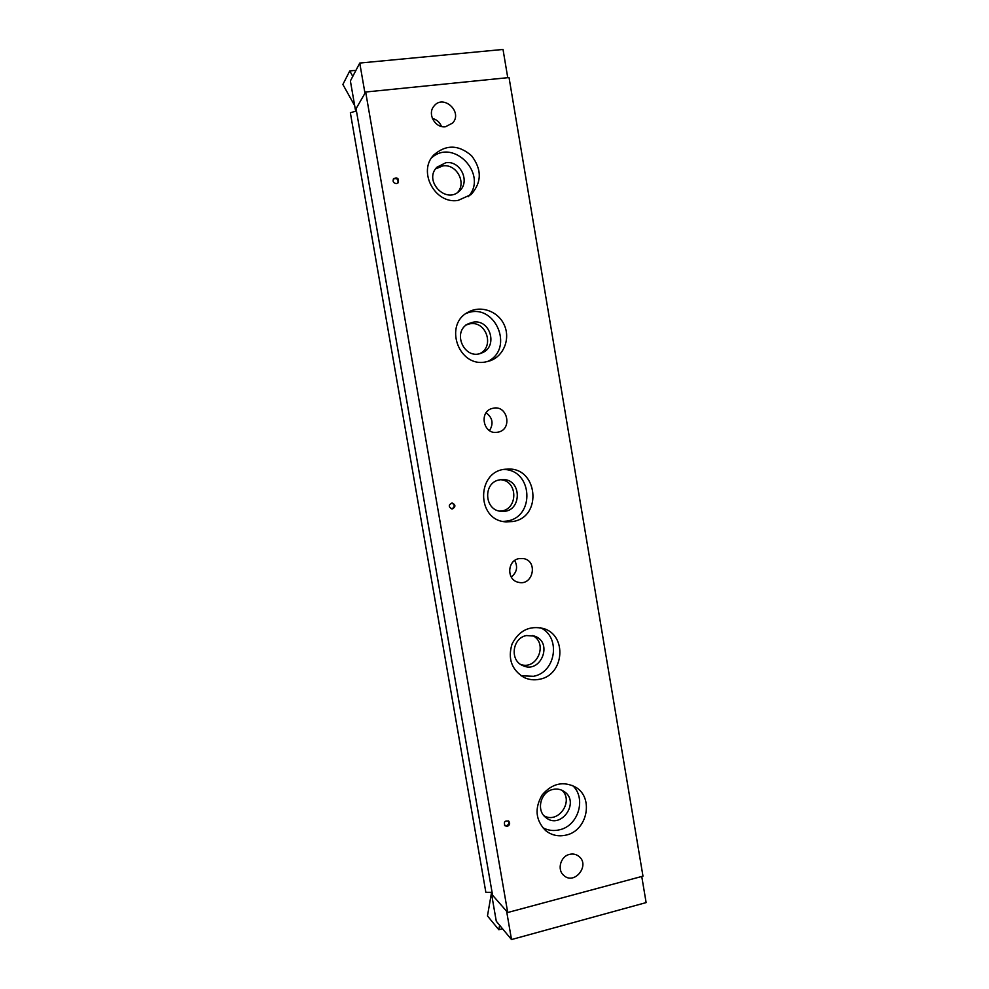 <?xml version="1.0" encoding="UTF-8"?>
<svg xmlns="http://www.w3.org/2000/svg" width="989" height="989" viewBox="0 0 989 989"><rect width="100%" height="100%" fill="white"/><g stroke="black" fill="none" stroke-linecap="round" stroke-linejoin="round"><path stroke-width="1.48" d="M504.563 825.358L506.566 825.63C508.779 824.616 509.372 823.046 508.346 820.907M507.357 826.347L504.922 825.753C503.574 821.859 504.86 820.351 508.779 821.216C510.275 823.392 509.805 825.11 507.357 826.347M451.553 508.89L451.899 508.841C454.989 506.863 454.977 504.922 451.862 503.005M452.579 508.89L451.886 508.927C448.314 506.764 448.425 504.786 452.196 502.993C455.645 504.724 455.768 506.689 452.579 508.89M397.912 183.002C398.456 179.207 396.935 177.872 393.362 178.984M396.453 183.633C393.362 183.126 392.423 181.457 393.622 178.626C397.566 177.105 399.099 178.465 398.221 182.693L396.453 183.633M519.114 558.6L523.255 558.55C538.461 560.714 533.108 586.415 518.298 582.261C506.442 580.011 507.122 560.343 519.114 558.6M511.239 577.02C516.888 572.458 518.038 566.957 514.7 560.503M569.516 854.385C573.039 853.556 576.167 854.224 578.899 856.387C590.507 865.276 574.263 885.625 563.705 875.339C556.844 869.702 560.578 856.301 569.516 854.385M365.67 92.014L356.052 108.728L492.584 895.243L507.716 912.513L365.67 92.014L509.038 77.562L642.974 876.143L507.716 912.513M520.882 664.559C537.361 670.233 548.277 643.073 532.614 635.544M521.067 675.771L533.467 676.303C556.016 672.396 561.097 636.978 540.464 627.718M526.507 635.556C512.376 637.831 509.483 660.318 522.662 665.535C540.674 674.498 553.593 642.356 534.554 636.112L526.507 635.556M539.673 679.233C534.208 680.395 528.979 679.802 523.972 677.44C511.597 669.8 507.629 658.649 512.055 643.987C519.077 630.426 529.622 625.283 543.678 628.571C567.352 635.371 564.237 674.98 539.673 679.233M465.436 325.196L469.824 323.811C486.131 320.572 494.846 346.373 479.925 353.567M487.379 361.603C515.43 348.833 494.537 301.138 466.116 313.488M473.051 322.204L468.625 323.601C451.256 331.377 464.323 360.775 481.631 353.011C498.407 347.263 490.519 318.779 473.051 322.204M485.611 361.937C458.29 367.723 443.282 323.91 468.638 311.931C481.297 305.02 498.505 311.51 504.39 325.245C510.509 338.881 503.71 355.966 490.198 360.762L485.611 361.937M543.975 815.752C558.006 824.196 574.102 801.449 562.073 790.335M542.652 827.62C547.943 830.513 553.617 831.23 559.638 829.771C578.516 825.766 586.564 798.086 572.594 785.501M552.764 789.482C540.587 791.892 535.964 810.362 545.78 817.483C560.664 830.29 580.543 802.19 564.225 791.571C560.775 789.234 556.955 788.53 552.764 789.482M566.227 835.062C558.513 836.855 551.639 835.359 545.569 830.55C535.506 820.165 534.381 808.273 542.219 794.859C552.295 783.214 563.606 780.754 576.167 787.479C593.944 798.333 587.231 830.673 566.227 835.062M499.927 511.115C518.088 510.831 518.57 480.592 500.434 479.714M503.216 521.45L506.974 521.042C535.259 517.012 532.626 470.022 504.056 469.491M499.94 479.801C482.533 482.1 484.128 511.128 501.658 511.325C522.105 513.229 522.687 478.33 502.177 479.566L499.94 479.801M512.809 521.537L506.071 521.871C475.573 520.622 476.401 469.416 506.937 469.169C537.534 466.19 543.184 517.099 512.809 521.537M435.568 168.909L442.862 165.88C456.263 163.667 466.672 182.297 457.734 192.361M468.267 196.712C488.541 174.905 453.741 137.656 431.563 157.857M445.854 162.715L436.903 167.228C423.255 180.703 446.014 204.624 459.403 191.025C470.603 181.692 460.404 160.292 445.854 162.715M458.092 200.408C435.185 204.488 417.407 171.653 433.726 155.038C445.965 144.307 458.599 144.555 471.629 155.792C482.002 169.552 481.804 182.495 471.048 194.598L458.092 200.408M497.591 432.205L497.442 432.23C483.139 435.148 478.466 410.954 492.843 408.309C507.814 404.34 512.92 430.141 497.591 432.205M489.53 430.586C493.758 423.626 492.609 417.692 486.094 412.784M445.544 126.74C435.333 128.372 427.124 114.131 433.825 106.318C442.924 93.683 463.173 111.732 452.665 123.019L445.544 126.74M441.477 126.468C439.734 122.203 436.693 119.521 432.354 118.408M492.065 892.301L485.859 892.338L350.353 112.771L356.436 110.953M507.753 77.686L503.018 49.45L359.749 63.061L350.39 80.962L355.41 109.841L356.238 109.754M355.953 70.33L349.76 70.936L352.789 76.376M349.76 70.936L342.874 84.473L354.68 105.638M359.749 63.061L364.978 93.226L355.41 109.841M492.337 893.883L491.57 894.081L496.28 921.254L511.511 939.55L646.126 902.598L641.75 876.477M499.606 925.234L498.827 929.734L502.511 928.733M498.827 929.734L487.466 915.925L491.582 892.301M491.57 894.081L506.615 911.252L511.511 939.55"/></g></svg>
